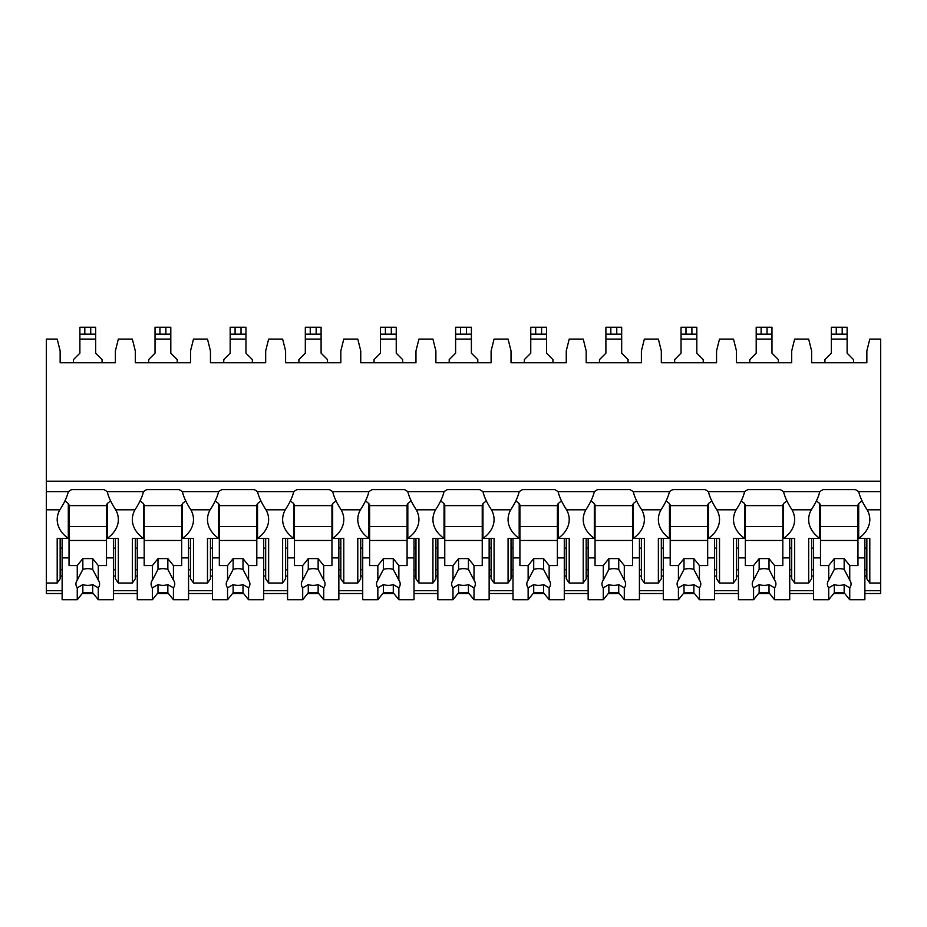 <?xml version="1.0" encoding="UTF-8"?>
<svg xmlns="http://www.w3.org/2000/svg" width="927" height="927" viewBox="0 0 927 927"><rect width="100%" height="100%" fill="white"/><g stroke="black" fill="none" stroke-linecap="round" stroke-linejoin="round"><path stroke-width="1.39" d="M46.35 481.194L880.65 481.194L880.65 339.085L869.804 339.085L866.849 350.927L866.849 362.758L811.623 362.758L811.623 350.927L808.657 339.085L794.659 339.085L791.693 350.927L791.693 362.758L736.467 362.758L736.467 350.927L733.512 339.085L719.514 339.085L716.548 350.927L716.548 362.758L661.322 362.758L661.322 350.927L658.367 339.085L644.369 339.085L641.403 350.927L641.403 362.758L586.177 362.758L586.177 350.927L583.222 339.085L569.213 339.085L566.258 350.927L566.258 362.758L511.032 362.758L511.032 350.927L508.077 339.085L494.068 339.085L491.113 350.927L491.113 362.758L435.887 362.758L435.887 350.927L432.932 339.085L418.923 339.085L415.968 350.927L415.968 362.758L360.742 362.758L360.742 350.927L357.787 339.085L343.778 339.085L340.823 350.927L340.823 362.758L285.597 362.758L285.597 350.927L282.631 339.085L268.633 339.085L265.678 350.927L265.678 362.758L210.452 362.758L210.452 350.927L207.486 339.085L193.488 339.085L190.533 350.927L190.533 362.758L135.307 362.758L135.307 350.927L132.341 339.085L118.343 339.085L115.377 350.927L115.377 362.758L60.151 362.758L60.151 350.927L57.196 339.085L46.35 339.085L46.35 593.523L62.132 593.523M880.65 481.194L880.65 593.523L864.868 593.523M82.236 593.523L93.303 593.523M113.407 593.523L137.277 593.523M157.381 593.523L168.447 593.523M188.552 593.523L212.422 593.523M232.526 593.523L243.592 593.523M263.697 593.523L287.567 593.523M307.671 593.523L318.737 593.523M338.853 593.523L362.712 593.523M382.816 593.523L393.882 593.523M413.998 593.523L437.857 593.523M457.973 593.523L469.027 593.523M489.143 593.523L513.002 593.523M533.118 593.523L544.184 593.523M564.288 593.523L588.147 593.523M608.263 593.523L619.329 593.523M639.433 593.523L663.303 593.523M683.408 593.523L694.474 593.523M714.578 593.523L738.448 593.523M758.553 593.523L769.619 593.523M789.723 593.523L813.593 593.523M833.697 593.523L844.764 593.523M115.377 576.038L113.407 576.038M62.132 576.038L60.151 576.038M190.533 576.038L188.552 576.038M137.277 576.038L135.307 576.038M265.678 576.038L263.697 576.038M212.422 576.038L210.452 576.038M340.823 576.038L338.853 576.038M287.567 576.038L285.597 576.038M415.968 576.038L413.998 576.038M362.712 576.038L360.742 576.038M491.113 576.038L489.143 576.038M437.857 576.038L435.887 576.038M566.258 576.038L564.288 576.038M513.002 576.038L511.032 576.038M641.403 576.038L639.433 576.038M588.147 576.038L586.177 576.038M716.548 576.038L714.578 576.038M663.303 576.038L661.322 576.038M791.693 576.038L789.723 576.038M738.448 576.038L736.467 576.038M866.849 576.038L864.868 576.038M813.593 576.038L811.623 576.038M115.377 569.757L113.407 569.757M62.132 569.757L60.151 569.757M60.151 548.147L62.132 548.147M113.407 548.147L115.377 548.147M46.35 583.013L57.196 583.013L60.151 578.819L60.151 538.378M46.35 491.658L68.308 491.658A37.474 26.501 180 0 1 71.669 489.572L103.87 489.572A37.474 26.501 180 0 1 107.231 491.658L143.453 491.658A37.474 26.501 180 0 1 146.814 489.572L179.015 489.572A37.474 26.501 180 0 1 182.387 491.658L218.598 491.658A37.474 26.501 180 0 1 221.959 489.572L254.16 489.572A37.474 26.501 180 0 1 257.532 491.658L293.743 491.658A37.474 26.501 180 0 1 297.115 489.572L329.305 489.572A37.474 26.501 180 0 1 332.677 491.658L368.888 491.658A37.474 26.501 180 0 1 372.26 489.572L404.45 489.572A37.474 26.501 180 0 1 407.822 491.658L444.033 491.658A37.474 26.501 180 0 1 447.405 489.572L479.595 489.572A37.474 26.501 180 0 1 482.967 491.658L519.178 491.658A37.474 26.501 180 0 1 522.55 489.572L554.74 489.572A37.474 26.501 180 0 1 558.112 491.658L594.323 491.658A37.474 26.501 180 0 1 597.695 489.572L629.885 489.572A37.474 26.501 180 0 1 633.257 491.658L669.468 491.658A37.474 26.501 180 0 1 672.84 489.572L705.041 489.572A37.474 26.501 180 0 1 708.402 491.658L744.613 491.658A37.474 26.501 180 0 1 747.985 489.572L780.186 489.572A37.474 26.501 180 0 1 783.547 491.658L819.769 491.658A37.474 26.501 180 0 1 823.13 489.572L855.331 489.572A37.474 26.501 180 0 1 858.692 491.658C859.966 497.081 862.782 503.129 867.162 509.792A37.474 26.501 180 0 1 869.804 519.549A37.474 26.501 180 0 1 858.692 538.378L869.804 538.378L869.804 583.013L866.849 578.819L866.849 538.378M869.804 583.013L880.65 583.013M783.547 491.658C784.821 497.081 787.637 503.129 792.017 509.792A37.474 26.501 180 0 1 794.659 519.549A37.474 26.501 180 0 1 783.547 538.378L794.659 538.378L794.659 583.013L791.693 578.819L791.693 538.378M794.659 583.013L808.657 583.013L808.657 538.378L819.769 538.378L819.769 503.512A37.474 26.501 180 0 1 816.397 500.812M811.623 538.378L811.623 578.819L808.657 583.013M708.402 491.658C709.676 497.081 712.492 503.129 716.872 509.792A37.474 26.501 180 0 1 719.514 519.549A37.474 26.501 180 0 1 708.402 538.378L719.514 538.378L719.514 583.013L716.548 578.819L716.548 538.378M719.514 583.013L733.512 583.013L733.512 538.378L744.613 538.378L744.613 503.512A37.474 26.501 180 0 1 741.252 500.812M736.467 538.378L736.467 578.819L733.512 583.013M633.257 491.658C634.52 497.081 637.347 503.129 641.727 509.792A37.474 26.501 180 0 1 644.369 519.549A37.474 26.501 180 0 1 633.257 538.378L644.369 538.378L644.369 583.013L641.403 578.819L641.403 538.378M644.369 583.013L658.367 583.013L658.367 538.378L669.468 538.378L669.468 503.512A37.474 26.501 180 0 1 666.107 500.812M661.322 538.378L661.322 578.819L658.367 583.013M558.112 491.658C559.375 497.081 562.202 503.129 566.582 509.792A37.474 26.501 180 0 1 569.213 519.549A37.474 26.501 180 0 1 558.112 538.378L569.213 538.378L569.213 583.013L566.258 578.819L566.258 538.378M569.213 583.013L583.222 583.013L583.222 538.378L594.323 538.378L594.323 503.512A37.474 26.501 180 0 1 590.962 500.812M586.177 538.378L586.177 578.819L583.222 583.013M482.967 491.658C484.23 497.081 487.057 503.129 491.437 509.792A37.474 26.501 180 0 1 494.068 519.549A37.474 26.501 180 0 1 482.967 538.378L494.068 538.378L494.068 583.013L491.113 578.819L491.113 538.378M494.068 583.013L508.077 583.013L508.077 538.378L519.178 538.378L519.178 503.512A37.474 26.501 180 0 1 515.818 500.812M511.032 538.378L511.032 578.819L508.077 583.013M407.822 491.658C409.085 497.081 411.912 503.129 416.293 509.792A37.474 26.501 180 0 1 418.923 519.549A37.474 26.501 180 0 1 407.822 538.378L418.923 538.378L418.923 583.013L415.968 578.819L415.968 538.378M418.923 583.013L432.932 583.013L432.932 538.378L444.033 538.378L444.033 503.512A37.474 26.501 180 0 1 440.673 500.812M435.887 538.378L435.887 578.819L432.932 583.013M332.677 491.658C333.94 497.081 336.768 503.129 341.148 509.792A37.474 26.501 180 0 1 343.778 519.549A37.474 26.501 180 0 1 332.677 538.378L343.778 538.378L343.778 583.013L340.823 578.819L340.823 538.378M343.778 583.013L357.787 583.013L357.787 538.378L368.888 538.378L368.888 503.512A37.474 26.501 180 0 1 365.528 500.812M360.742 538.378L360.742 578.819L357.787 583.013M257.532 491.658C258.795 497.081 261.623 503.129 265.991 509.792A37.474 26.501 180 0 1 268.633 519.549A37.474 26.501 180 0 1 257.532 538.378L268.633 538.378L268.633 583.013L265.678 578.819L265.678 538.378M268.633 583.013L282.631 583.013L282.631 538.378L293.743 538.378L293.743 503.512A37.474 26.501 180 0 1 290.371 500.812M285.597 538.378L285.597 578.819L282.631 583.013M182.387 491.658C183.65 497.081 186.466 503.129 190.846 509.792A37.474 26.501 180 0 1 193.488 519.549A37.474 26.501 180 0 1 182.387 538.378L193.488 538.378L193.488 583.013L190.533 578.819L190.533 538.378M193.488 583.013L207.486 583.013L207.486 538.378L218.598 538.378L218.598 503.512A37.474 26.501 180 0 1 215.226 500.812M210.452 538.378L210.452 578.819L207.486 583.013M107.231 491.658C108.505 497.081 111.321 503.129 115.701 509.792A37.474 26.501 180 0 1 118.343 519.549A37.474 26.501 180 0 1 107.231 538.378L118.343 538.378L118.343 583.013L115.377 578.819L115.377 538.378M118.343 583.013L132.341 583.013L132.341 538.378L143.453 538.378L143.453 503.512A37.474 26.501 180 0 1 140.081 500.812M135.307 538.378L135.307 578.819L132.341 583.013M866.849 569.757L864.868 569.757M813.593 569.757L811.623 569.757M811.623 548.147L813.593 548.147M864.868 548.147L866.849 548.147M792.017 509.792L811.299 509.792A37.474 26.501 180 0 0 808.657 519.549A37.474 26.501 180 0 0 819.769 538.378M716.872 509.792L736.154 509.792A37.474 26.501 180 0 0 733.512 519.549A37.474 26.501 180 0 0 744.613 538.378M641.727 509.792L661.009 509.792A37.474 26.501 180 0 0 658.367 519.549A37.474 26.501 180 0 0 669.468 538.378M566.582 509.792L585.852 509.792A37.474 26.501 180 0 0 583.222 519.549A37.474 26.501 180 0 0 594.323 538.378M491.437 509.792L510.707 509.792A37.474 26.501 180 0 0 508.077 519.549A37.474 26.501 180 0 0 519.178 538.378M416.293 509.792L435.563 509.792A37.474 26.501 180 0 0 432.932 519.549A37.474 26.501 180 0 0 444.033 538.378M341.148 509.792L360.418 509.792A37.474 26.501 180 0 0 357.787 519.549A37.474 26.501 180 0 0 368.888 538.378M265.991 509.792L285.273 509.792A37.474 26.501 180 0 0 282.631 519.549A37.474 26.501 180 0 0 293.743 538.378M190.846 509.792L210.128 509.792A37.474 26.501 180 0 0 207.486 519.549A37.474 26.501 180 0 0 218.598 538.378M115.701 509.792L134.983 509.792A37.474 26.501 180 0 0 132.341 519.549A37.474 26.501 180 0 0 143.453 538.378M57.196 583.013L57.196 538.378L68.308 538.378L68.308 503.512A37.474 26.501 180 0 1 64.936 500.812M46.35 509.792L59.838 509.792A37.474 26.501 180 0 0 57.196 519.549A37.474 26.501 180 0 0 68.308 538.378M858.692 538.378L858.692 503.512A37.474 26.501 180 0 0 862.064 500.812M858.692 504.902L857.973 504.902L857.973 565.574L849.746 565.574L849.746 580.14L844.161 569.41L844.161 558.599L849.746 565.574M857.973 505.609L820.499 505.609M813.593 538.378L813.593 557.903L820.499 557.903L820.499 504.902L819.769 504.902M858.692 491.658L880.65 491.658M107.231 538.378L107.231 503.512A37.474 26.501 180 0 0 110.603 500.812M811.299 509.792C815.679 503.129 818.495 497.092 819.769 491.658M736.154 509.792C740.522 503.129 743.35 497.092 744.613 491.658M661.009 509.792C665.377 503.129 668.205 497.092 669.468 491.658M585.852 509.792C590.232 503.129 593.06 497.092 594.323 491.658M510.707 509.792C515.088 503.129 517.915 497.092 519.178 491.658M435.563 509.792C439.943 503.129 442.77 497.092 444.033 491.658M360.418 509.792C364.798 503.129 367.613 497.092 368.888 491.658M285.273 509.792C289.653 503.129 292.469 497.092 293.743 491.658M210.128 509.792C214.508 503.129 217.324 497.092 218.598 491.658M134.983 509.792C139.363 503.129 142.179 497.092 143.453 491.658M59.838 509.792C64.206 503.129 67.034 497.092 68.308 491.658M783.547 538.378L783.547 503.512A37.474 26.501 180 0 0 786.919 500.812M791.693 569.757L789.723 569.757M738.448 569.757L736.467 569.757M736.467 548.147L738.448 548.147M789.723 548.147L791.693 548.147M783.547 504.902L782.817 504.902L782.817 565.574L774.59 565.574L774.59 580.14L769.016 569.41L769.016 558.599L774.59 565.574M782.817 505.609L745.343 505.609M738.448 538.378L738.448 557.903L745.343 557.903L745.343 504.902L744.613 504.902M789.723 538.378L789.723 557.903L782.817 557.903M745.343 557.903L745.343 565.574L753.57 565.574L753.57 580.14A11.831 8.366 180 0 0 752.249 583.987A11.831 8.366 180 0 0 753.57 587.834L753.57 599.746L759.155 592.77L759.155 584.613A11.831 8.366 180 0 0 769.016 584.613L774.59 587.834L774.59 599.746L789.723 599.746L789.723 557.903M738.448 557.903L738.448 599.746L753.57 599.746M774.59 587.834A11.831 8.366 180 0 0 775.922 583.987A11.831 8.366 180 0 0 774.59 580.14M753.57 565.574L759.155 558.599L769.016 558.599M769.016 569.41A11.831 8.366 180 0 0 759.155 569.41L759.155 558.599M759.155 569.41L753.57 580.14M753.57 587.834L759.155 584.613M782.817 540.476L745.343 540.476M782.817 526.524L745.343 526.524M759.155 592.77L769.016 592.77L774.59 599.746M769.016 592.77L769.016 584.613M708.402 538.378L708.402 503.512A37.474 26.501 180 0 0 711.774 500.812M716.548 569.757L714.578 569.757M663.303 569.757L661.322 569.757M661.322 548.147L663.303 548.147M714.578 548.147L716.548 548.147M708.402 504.902L707.672 504.902L707.672 565.574L699.445 565.574L699.445 580.14L693.871 569.41L693.871 558.599L699.445 565.574M707.672 505.609L670.198 505.609M663.303 538.378L663.303 557.903L670.198 557.903L670.198 504.902L669.468 504.902M714.578 538.378L714.578 557.903L707.672 557.903M670.198 557.903L670.198 565.574L678.425 565.574L678.425 580.14A11.831 8.366 180 0 0 677.104 583.987A11.831 8.366 180 0 0 678.425 587.834L678.425 599.746L684.01 592.77L684.01 584.613A11.831 8.366 180 0 0 693.871 584.613L699.445 587.834L699.445 599.746L714.578 599.746L714.578 557.903M663.303 557.903L663.303 599.746L678.425 599.746M699.445 587.834A11.831 8.366 180 0 0 700.777 583.987A11.831 8.366 180 0 0 699.445 580.14M678.425 565.574L684.01 558.599L693.871 558.599M693.871 569.41A11.831 8.366 180 0 0 684.01 569.41L684.01 558.599M684.01 569.41L678.425 580.14M678.425 587.834L684.01 584.613M707.672 540.476L670.198 540.476M707.672 526.524L670.198 526.524M684.01 592.77L693.871 592.77L699.445 599.746M693.871 592.77L693.871 584.613M633.257 538.378L633.257 503.512A37.474 26.501 180 0 0 636.629 500.812M641.403 569.757L639.433 569.757M588.147 569.757L586.177 569.757M586.177 548.147L588.147 548.147M639.433 548.147L641.403 548.147M633.257 504.902L632.527 504.902L632.527 565.574L624.3 565.574L624.3 580.14L618.726 569.41L618.726 558.599L624.3 565.574M632.527 505.609L595.053 505.609M588.147 538.378L588.147 557.903L595.053 557.903L595.053 504.902L594.323 504.902M639.433 538.378L639.433 557.903L632.527 557.903M595.053 557.903L595.053 565.574L603.28 565.574L603.28 580.14A11.831 8.366 180 0 0 601.959 583.987A11.831 8.366 180 0 0 603.28 587.834L603.28 599.746L608.865 592.77L608.865 584.613A11.831 8.366 180 0 0 618.726 584.613L624.3 587.834L624.3 599.746L639.433 599.746L639.433 557.903M588.147 557.903L588.147 599.746L603.28 599.746M624.3 587.834A11.831 8.366 180 0 0 625.621 583.987A11.831 8.366 180 0 0 624.3 580.14M603.28 565.574L608.865 558.599L618.726 558.599M618.726 569.41A11.831 8.366 180 0 0 608.865 569.41L608.865 558.599M608.865 569.41L603.28 580.14M603.28 587.834L608.865 584.613M632.527 540.476L595.053 540.476M632.527 526.524L595.053 526.524M608.865 592.77L618.726 592.77L624.3 599.746M618.726 592.77L618.726 584.613M558.112 538.378L558.112 503.512A37.474 26.501 180 0 0 561.472 500.812M566.258 569.757L564.288 569.757M513.002 569.757L511.032 569.757M511.032 548.147L513.002 548.147M564.288 548.147L566.258 548.147M558.112 504.902L557.382 504.902L557.382 565.574L549.155 565.574L549.155 580.14L543.581 569.41L543.581 558.599L549.155 565.574M557.382 505.609L519.908 505.609M513.002 538.378L513.002 557.903L519.908 557.903L519.908 504.902L519.178 504.902M564.288 538.378L564.288 557.903L557.382 557.903M519.908 557.903L519.908 565.574L528.135 565.574L528.135 580.14A11.831 8.366 180 0 0 526.814 583.987A11.831 8.366 180 0 0 528.135 587.834L528.135 599.746L533.72 592.77L533.72 584.613A11.831 8.366 180 0 0 543.581 584.613L549.155 587.834L549.155 599.746L564.288 599.746L564.288 557.903M513.002 557.903L513.002 599.746L528.135 599.746M549.155 587.834A11.831 8.366 180 0 0 550.476 583.987A11.831 8.366 180 0 0 549.155 580.14M528.135 565.574L533.72 558.599L543.581 558.599M543.581 569.41A11.831 8.366 180 0 0 533.72 569.41L533.72 558.599M533.72 569.41L528.135 580.14M528.135 587.834L533.72 584.613M557.382 540.476L519.908 540.476M557.382 526.524L519.908 526.524M533.72 592.77L543.581 592.77L549.155 599.746M543.581 592.77L543.581 584.613M482.967 538.378L482.967 503.512A37.474 26.501 180 0 0 486.327 500.812M491.113 569.757L489.143 569.757M437.857 569.757L435.887 569.757M435.887 548.147L437.857 548.147M489.143 548.147L491.113 548.147M482.967 504.902L482.237 504.902L482.237 565.574L474.01 565.574L474.01 580.14L468.436 569.41L468.436 558.599L474.01 565.574M482.237 505.609L444.763 505.609M437.857 538.378L437.857 557.903L444.763 557.903L444.763 504.902L444.033 504.902M489.143 538.378L489.143 557.903L482.237 557.903M444.763 557.903L444.763 565.574L452.99 565.574L452.99 580.14A11.831 8.366 180 0 0 451.669 583.987A11.831 8.366 180 0 0 452.99 587.834L452.99 599.746L458.564 592.77L458.564 584.613A11.831 8.366 180 0 0 468.436 584.613L474.01 587.834L474.01 599.746L489.143 599.746L489.143 557.903M437.857 557.903L437.857 599.746L452.99 599.746M474.01 587.834A11.831 8.366 180 0 0 475.331 583.987A11.831 8.366 180 0 0 474.01 580.14M452.99 565.574L458.564 558.599L468.436 558.599M468.436 569.41A11.831 8.366 180 0 0 458.564 569.41L458.564 558.599M458.564 569.41L452.99 580.14M452.99 587.834L458.564 584.613M482.237 540.476L444.763 540.476M482.237 526.524L444.763 526.524M458.564 592.77L468.436 592.77L474.01 599.746M468.436 592.77L468.436 584.613M407.822 538.378L407.822 503.512A37.474 26.501 180 0 0 411.182 500.812M415.968 569.757L413.998 569.757M362.712 569.757L360.742 569.757M360.742 548.147L362.712 548.147M413.998 548.147L415.968 548.147M407.822 504.902L407.092 504.902L407.092 565.574L398.865 565.574L398.865 580.14L393.28 569.41L393.28 558.599L398.865 565.574M407.092 505.609L369.618 505.609M362.712 538.378L362.712 557.903L369.618 557.903L369.618 504.902L368.888 504.902M413.998 538.378L413.998 557.903L407.092 557.903M369.618 557.903L369.618 565.574L377.845 565.574L377.845 580.14A11.831 8.366 180 0 0 376.524 583.987A11.831 8.366 180 0 0 377.845 587.834L377.845 599.746L383.419 592.77L383.419 584.613A11.831 8.366 180 0 0 393.28 584.613L398.865 587.834L398.865 599.746L413.998 599.746L413.998 557.903M362.712 557.903L362.712 599.746L377.845 599.746M398.865 587.834A11.831 8.366 180 0 0 400.186 583.987A11.831 8.366 180 0 0 398.865 580.14M377.845 565.574L383.419 558.599L393.28 558.599M393.28 569.41A11.831 8.366 180 0 0 383.419 569.41L383.419 558.599M383.419 569.41L377.845 580.14M377.845 587.834L383.419 584.613M407.092 540.476L369.618 540.476M407.092 526.524L369.618 526.524M383.419 592.77L393.28 592.77L398.865 599.746M393.28 592.77L393.28 584.613M332.677 538.378L332.677 503.512A37.474 26.501 180 0 0 336.037 500.812M340.823 569.757L338.853 569.757M287.567 569.757L285.597 569.757M285.597 548.147L287.567 548.147M338.853 548.147L340.823 548.147M332.677 504.902L331.947 504.902L331.947 565.574L323.72 565.574L323.72 580.14L318.135 569.41L318.135 558.599L323.72 565.574M331.947 505.609L294.473 505.609M287.567 538.378L287.567 557.903L294.473 557.903L294.473 504.902L293.743 504.902M338.853 538.378L338.853 557.903L331.947 557.903M294.473 557.903L294.473 565.574L302.7 565.574L302.7 580.14A11.831 8.366 180 0 0 301.379 583.987A11.831 8.366 180 0 0 302.7 587.834L302.7 599.746L308.274 592.77L308.274 584.613A11.831 8.366 180 0 0 318.135 584.613L323.72 587.834L323.72 599.746L338.853 599.746L338.853 557.903M287.567 557.903L287.567 599.746L302.7 599.746M323.72 587.834A11.831 8.366 180 0 0 325.041 583.987A11.831 8.366 180 0 0 323.72 580.14M302.7 565.574L308.274 558.599L318.135 558.599M318.135 569.41A11.831 8.366 180 0 0 308.274 569.41L308.274 558.599M308.274 569.41L302.7 580.14M302.7 587.834L308.274 584.613M331.947 540.476L294.473 540.476M331.947 526.524L294.473 526.524M308.274 592.77L318.135 592.77L323.72 599.746M318.135 592.77L318.135 584.613M257.532 538.378L257.532 503.512A37.474 26.501 180 0 0 260.893 500.812M265.678 569.757L263.697 569.757M212.422 569.757L210.452 569.757M210.452 548.147L212.422 548.147M263.697 548.147L265.678 548.147M257.532 504.902L256.802 504.902L256.802 565.574L248.575 565.574L248.575 580.14L242.99 569.41L242.99 558.599L248.575 565.574M256.802 505.609L219.328 505.609M212.422 538.378L212.422 557.903L219.328 557.903L219.328 504.902L218.598 504.902M263.697 538.378L263.697 557.903L256.802 557.903M219.328 557.903L219.328 565.574L227.555 565.574L227.555 580.14A11.831 8.366 180 0 0 226.223 583.987A11.831 8.366 180 0 0 227.555 587.834L227.555 599.746L233.129 592.77L233.129 584.613A11.831 8.366 180 0 0 242.99 584.613L248.575 587.834L248.575 599.746L263.697 599.746L263.697 557.903M212.422 557.903L212.422 599.746L227.555 599.746M248.575 587.834A11.831 8.366 180 0 0 249.896 583.987A11.831 8.366 180 0 0 248.575 580.14M227.555 565.574L233.129 558.599L242.99 558.599M242.99 569.41A11.831 8.366 180 0 0 233.129 569.41L233.129 558.599M233.129 569.41L227.555 580.14M227.555 587.834L233.129 584.613M256.802 540.476L219.328 540.476M256.802 526.524L219.328 526.524M233.129 592.77L242.99 592.77L248.575 599.746M242.99 592.77L242.99 584.613M182.387 538.378L182.387 503.512A37.474 26.501 180 0 0 185.748 500.812M190.533 569.757L188.552 569.757M137.277 569.757L135.307 569.757M135.307 548.147L137.277 548.147M188.552 548.147L190.533 548.147M182.387 504.902L181.657 504.902L181.657 565.574L173.43 565.574L173.43 580.14L167.845 569.41L167.845 558.599L173.43 565.574M181.657 505.609L144.183 505.609M137.277 538.378L137.277 557.903L144.183 557.903L144.183 504.902L143.453 504.902M188.552 538.378L188.552 557.903L181.657 557.903M144.183 557.903L144.183 565.574L152.41 565.574L152.41 580.14A11.831 8.366 180 0 0 151.078 583.987A11.831 8.366 180 0 0 152.41 587.834L152.41 599.746L157.984 592.77L157.984 584.613A11.831 8.366 180 0 0 167.845 584.613L173.43 587.834L173.43 599.746L188.552 599.746L188.552 557.903M137.277 557.903L137.277 599.746L152.41 599.746M173.43 587.834A11.831 8.366 180 0 0 174.751 583.987A11.831 8.366 180 0 0 173.43 580.14M152.41 565.574L157.984 558.599L167.845 558.599M167.845 569.41A11.831 8.366 180 0 0 157.984 569.41L157.984 558.599M157.984 569.41L152.41 580.14M152.41 587.834L157.984 584.613M181.657 540.476L144.183 540.476M181.657 526.524L144.183 526.524M157.984 592.77L167.845 592.77L173.43 599.746M167.845 592.77L167.845 584.613M107.231 504.902L106.501 504.902L106.501 565.574L98.285 565.574L98.285 580.14L92.7 569.41L92.7 558.599L98.285 565.574M106.501 505.609L69.027 505.609M62.132 538.378L62.132 557.903L69.027 557.903L69.027 504.902L68.308 504.902M113.407 538.378L113.407 557.903L106.501 557.903M69.027 557.903L69.027 565.574L77.254 565.574L77.254 580.14A11.831 8.366 180 0 0 75.933 583.987A11.831 8.366 180 0 0 77.254 587.834L77.254 599.746L82.839 592.77L82.839 584.613A11.831 8.366 180 0 0 92.7 584.613L98.285 587.834L98.285 599.746L113.407 599.746L113.407 557.903M62.132 557.903L62.132 599.746L77.254 599.746M98.285 587.834A11.831 8.366 180 0 0 99.606 583.987A11.831 8.366 180 0 0 98.285 580.14M77.254 565.574L82.839 558.599L92.7 558.599M92.7 569.41A11.831 8.366 180 0 0 82.839 569.41L82.839 558.599M82.839 569.41L77.254 580.14M77.254 587.834L82.839 584.613M106.501 540.476L69.027 540.476M106.501 526.524L69.027 526.524M82.839 592.77L92.7 592.77L98.285 599.746M92.7 592.77L92.7 584.613M703.234 362.758L703.234 359.606L696.826 353.187L696.826 334.16L681.044 334.16L681.044 353.187L674.636 359.606L674.636 362.758M696.826 334.16L696.826 327.254L681.044 327.254L681.044 334.16M628.089 362.758L628.089 359.606L621.681 353.187L621.681 334.16L605.899 334.16L605.899 353.187L599.491 359.606L599.491 362.758M621.681 334.16L621.681 327.254L605.899 327.254L605.899 334.16M552.944 362.758L552.944 359.606L546.536 353.187L546.536 334.16L530.754 334.16L530.754 327.254L530.754 353.187L524.346 359.606L524.346 362.758M546.536 334.16L546.536 327.254L546.536 334.16L546.536 327.254L530.754 327.254L530.754 334.16M477.799 362.758L477.799 359.606L471.391 353.187L471.391 334.16L455.609 334.16L455.609 353.187L449.201 359.606L449.201 362.758M471.391 334.16L471.391 327.254L455.609 327.254L455.609 334.16M402.654 362.758L402.654 359.606L396.246 353.187L396.246 334.16L380.464 334.16L380.464 327.254L380.464 353.187L374.056 359.606L374.056 362.758M396.246 334.16L396.246 327.254L380.464 327.254L380.464 334.16M327.509 362.758L327.509 359.606L321.101 353.187L321.101 334.16L305.319 334.16L305.319 353.187L298.911 359.606L298.911 362.758M321.101 334.16L321.101 327.254L321.101 334.16L321.101 327.254L305.319 327.254L305.319 334.16M252.364 362.758L252.364 359.606L245.956 353.187L245.956 334.16L230.174 334.16L230.174 327.254L230.174 353.187L223.766 359.606L223.766 362.758M245.956 334.16L245.956 327.254L245.956 334.16L245.956 327.254L230.174 327.254L230.174 334.16M177.219 362.758L177.219 359.606L170.8 353.187L170.8 334.16L155.029 334.16L155.029 327.254L155.029 353.187L148.621 359.606L148.621 362.758M170.8 334.16L170.8 327.254L170.8 334.16L170.8 327.254L155.029 327.254L155.029 334.16M778.379 362.758L778.379 359.606L771.971 353.187L771.971 334.16L756.2 334.16L756.2 327.254L756.2 353.187L749.781 359.606L749.781 362.758M771.971 334.16L771.971 327.254L771.971 334.16L771.971 327.254L756.2 327.254L756.2 334.16M853.535 362.758L853.535 359.606L847.116 353.187L847.116 334.16L831.345 334.16L831.345 353.187L824.926 359.606L824.926 362.758M847.116 334.16L847.116 327.254L831.345 327.254L831.345 334.16M102.074 362.758L102.074 359.606L95.655 353.187L95.655 334.16L79.884 334.16L79.884 327.254L79.884 353.187L73.465 359.606L73.465 362.758M95.655 334.16L95.655 327.254L95.655 334.16L95.655 327.254L79.884 327.254L79.884 334.16M864.868 538.378L864.868 557.903L857.973 557.903M820.499 557.903L820.499 565.574L828.715 565.574L828.715 580.14A11.831 8.366 180 0 0 827.394 583.987A11.831 8.366 180 0 0 828.715 587.834L828.715 599.746L834.3 592.77L834.3 584.613A11.831 8.366 180 0 0 844.161 584.613L849.746 587.834L849.746 599.746L864.868 599.746L864.868 557.903M813.593 557.903L813.593 599.746L828.715 599.746M849.746 587.834A11.831 8.366 180 0 0 851.067 583.987A11.831 8.366 180 0 0 849.746 580.14M828.715 565.574L834.3 558.599L844.161 558.599M844.161 569.41A11.831 8.366 180 0 0 834.3 569.41L834.3 558.599M834.3 569.41L828.715 580.14M828.715 587.834L834.3 584.613M857.973 540.476L820.499 540.476M857.973 526.524L820.499 526.524M834.3 592.77L844.161 592.77L849.746 599.746M844.161 592.77L844.161 584.613M46.35 590.638L62.132 590.638M113.407 590.638L137.277 590.638M188.552 590.638L212.422 590.638M263.697 590.638L287.567 590.638M338.853 590.638L362.712 590.638M413.998 590.638L437.857 590.638M489.143 590.638L513.002 590.638M564.288 590.638L588.147 590.638M639.433 590.638L663.303 590.638M714.578 590.638L738.448 590.638M789.723 590.638L813.593 590.638M864.868 590.638L880.65 590.638M867.162 509.792L880.65 509.792M681.044 339.085L696.826 339.085M685.98 327.254L685.98 334.16M691.901 327.254L691.901 334.16M605.899 339.085L621.681 339.085M610.835 327.254L610.835 334.16M616.756 327.254L616.756 334.16M530.754 339.085L546.536 339.085M535.69 327.254L535.69 334.16M541.6 327.254L541.6 334.16M455.609 339.085L471.391 339.085M460.545 327.254L460.545 334.16M466.455 327.254L466.455 334.16M380.464 339.085L396.246 339.085M385.4 327.254L385.4 334.16M391.31 327.254L391.31 334.16M305.319 339.085L321.101 339.085M310.244 327.254L310.244 334.16M316.165 327.254L316.165 334.16M230.174 339.085L245.956 339.085M235.099 327.254L235.099 334.16M241.02 327.254L241.02 334.16M155.029 339.085L170.8 339.085M159.954 327.254L159.954 334.16M165.875 327.254L165.875 334.16M756.2 339.085L771.971 339.085M761.125 327.254L761.125 334.16M767.046 327.254L767.046 334.16M831.345 339.085L847.116 339.085M836.27 327.254L836.27 334.16M842.191 327.254L842.191 334.16M79.884 339.085L95.655 339.085M84.809 327.254L84.809 334.16M90.73 327.254L90.73 334.16"/></g></svg>
